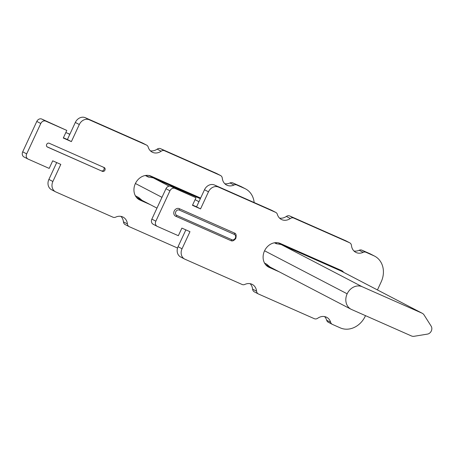 <?xml version="1.0" encoding="UTF-8"?>
<svg xmlns="http://www.w3.org/2000/svg" width="454" height="454" viewBox="0 0 454 454"><rect width="100%" height="100%" fill="white"/><g stroke="black" fill="none" stroke-linecap="round" stroke-linejoin="round"><path stroke-width="0.68" d="M431.158 326.148A5.028 4.245 -62.5 0 1 431.3 331.006A5.028 4.245 -62.5 0 1 427.464 334.104L414.15 336.283A6.282 5.306 -62.5 0 1 411.449 335.96L351.578 309.497A12.564 10.607 -62.5 0 1 351.061 309.248A12.564 10.607 -62.5 0 1 347.304 293.505A12.564 10.607 -62.5 0 1 362.156 286.712L422.027 313.175A6.282 5.306 -62.5 0 1 422.282 313.3A6.282 5.306 -62.5 0 1 424.059 314.945L431.158 326.148M337.912 269.602L336.442 268.592L278.069 242.788M274.818 242.737L276.895 243.656M341.351 271.14L281.151 244.513L276.191 243.679L274.494 242.788M200.345 198.693L153.18 177.843L148.22 177.009L145.325 175.499M148.606 175.46L200.486 198.392M69.854 134.253L67.601 133.255A12.564 10.607 117.5 0 0 65.779 132.676M136.382 197.291L140.479 199.323M156.965 208.125L142.085 200.373L138.703 197.513L135.371 195.776M265.704 264.773L268.45 265.993M351.061 309.248L270.056 267.043L266.674 264.183L264.54 263.07M145.496 175.471L148.923 176.986M365.51 315.649L365.317 316.063A20.941 17.683 -62.5 0 1 340.324 327.896L332.419 324.406A4.188 3.536 -62.5 0 1 332.249 324.321A4.188 3.536 -62.5 0 1 330.66 322.317A10.47 8.842 117.5 0 0 326.687 317.312A10.47 8.842 117.5 0 0 326.256 317.102A10.47 8.842 117.5 0 0 317.726 318.237A4.188 3.536 -62.5 0 1 314.316 318.691L258.474 294.005A4.188 3.536 -62.5 0 1 258.303 293.92A4.188 3.536 -62.5 0 1 256.578 291.201A10.47 8.842 117.5 0 0 252.254 284.408A10.47 8.842 117.5 0 0 251.822 284.198A10.47 8.842 117.5 0 0 244.905 284.408A4.188 3.536 -62.5 0 1 242.135 284.493L184.988 259.228A8.376 7.071 -62.5 0 1 184.642 259.064A8.376 7.071 -62.5 0 1 182.037 248.775L189.971 231.688L181.884 228.112L178.354 235.705L157.322 226.404A4.188 3.536 -62.5 0 1 157.146 226.325A4.188 3.536 -62.5 0 1 155.847 221.177L169.949 190.799A4.188 3.536 -62.5 0 1 174.949 188.433L195.98 197.734L192.456 205.327L200.549 208.902L208.477 191.815A8.376 7.071 -62.5 0 1 218.476 187.082L275.623 212.347A4.188 3.536 -62.5 0 1 275.799 212.427A4.188 3.536 -62.5 0 1 277.388 214.43A10.47 8.842 117.5 0 0 281.361 219.441A10.47 8.842 117.5 0 0 281.792 219.645A10.47 8.842 117.5 0 0 290.316 218.51A4.188 3.536 -62.5 0 1 293.727 218.062L349.569 242.742A4.188 3.536 -62.5 0 1 349.745 242.828A4.188 3.536 -62.5 0 1 351.47 245.546A10.47 8.842 117.5 0 0 355.788 252.339A10.47 8.842 117.5 0 0 356.22 252.549A10.47 8.842 117.5 0 0 363.143 252.339A4.188 3.536 -62.5 0 1 365.913 252.254L373.812 255.75A20.941 17.683 -62.5 0 1 374.675 256.164A20.941 17.683 -62.5 0 1 381.178 281.889L377.444 289.941M338.934 269.392A6.282 5.306 -62.5 0 1 339.615 270.226L343.599 272.304A6.282 5.306 117.5 0 0 341.845 270.686A6.282 5.306 117.5 0 0 341.584 270.561L280.26 243.452A13.194 11.14 117.5 0 0 264.665 250.585A13.194 11.14 117.5 0 0 268.615 267.117A13.194 11.14 117.5 0 0 269.154 267.378L279.312 271.867M231.841 239.718L176.822 215.395A1.254 0.67 113.8 0 1 175.721 216.235L230.734 240.552A1.254 0.67 -66.2 0 1 230.711 240.546L175.738 216.24A1.254 0.67 113.8 0 1 175.698 216.223A4.188 3.536 -62.5 0 1 175.67 216.212A4.188 3.536 117.5 0 1 175.528 216.144A4.188 3.536 117.5 0 1 174.274 210.894A4.188 3.536 117.5 0 1 179.222 208.63L234.236 232.947A4.188 3.536 -62.5 0 1 234.27 232.964A4.188 3.536 117.5 0 1 234.412 233.033C236.097 233.401 236.551 235.223 235.774 238.498C233.929 240.773 232.249 241.46 230.734 240.552A1.254 0.67 -66.2 0 0 231.841 239.718A2.934 2.474 -62.5 0 0 235.337 238.061A2.934 2.474 -62.5 0 0 234.304 234.4A1.254 0.67 -66.2 0 0 234.236 232.947M250.109 283.676A10.47 8.842 -62.5 0 1 252.594 289.13A4.188 3.536 117.5 0 0 254.325 291.848A4.188 3.536 117.5 0 0 254.495 291.928M324.536 316.574A10.47 8.842 -62.5 0 1 326.681 320.246A4.188 3.536 117.5 0 0 328.27 322.249A4.188 3.536 117.5 0 0 328.441 322.329M374.675 256.164L370.697 254.092A20.941 17.683 117.5 0 0 369.834 253.673L361.929 250.182A4.188 3.536 117.5 0 0 359.159 250.268A10.47 8.842 -62.5 0 1 353.961 251M345.931 240.847A4.188 3.536 117.5 0 0 345.761 240.751A4.188 3.536 117.5 0 0 345.59 240.671L289.748 215.985A4.188 3.536 117.5 0 0 286.338 216.439A10.47 8.842 -62.5 0 1 279.528 218.096M271.986 210.446A4.188 3.536 117.5 0 0 271.815 210.355A4.188 3.536 117.5 0 0 271.645 210.27L214.498 185.011A8.376 7.071 117.5 0 0 204.499 189.744L196.565 206.831L192.575 205.066M195.98 197.734L170.965 186.361A4.188 3.536 117.5 0 0 165.965 188.728L151.869 219.106A4.188 3.536 117.5 0 0 153.168 224.248A4.188 3.536 117.5 0 0 153.338 224.333M185.868 229.872L178.059 246.698A8.376 7.071 117.5 0 0 180.664 256.992L184.642 259.064M267.162 266.18L275.334 269.795M196.565 206.831L200.549 208.902M142.817 143.158A4.188 3.536 117.5 0 0 142.652 143.061A4.188 3.536 117.5 0 0 142.477 142.982L85.329 117.717A8.376 7.071 117.5 0 0 75.33 122.449L67.402 139.537L63.412 137.772M177.554 248.037L129.311 226.711A4.188 3.536 -62.5 0 1 129.135 226.631A4.188 3.536 -62.5 0 1 127.409 223.913A10.47 8.842 117.5 0 0 123.091 217.114A10.47 8.842 117.5 0 0 122.659 216.91A10.47 8.842 117.5 0 0 115.736 217.114A4.188 3.536 -62.5 0 1 112.967 217.199L55.819 191.94A8.376 7.071 -62.5 0 1 55.473 191.77A8.376 7.071 -62.5 0 1 52.874 181.481L60.808 164.393L52.715 160.818L49.191 168.411L28.154 159.116A4.188 3.536 -62.5 0 1 27.983 159.031L24 156.959A4.188 3.536 117.5 0 1 22.7 151.812L36.802 121.434A4.188 3.536 117.5 0 1 41.802 119.067L66.817 130.44L63.288 138.033L71.38 141.608L79.314 124.521A8.376 7.071 -62.5 0 1 89.307 119.788L146.46 145.053A4.188 3.536 -62.5 0 1 146.631 145.138A4.188 3.536 -62.5 0 1 148.22 147.141A10.47 8.842 117.5 0 0 152.192 152.147A10.47 8.842 117.5 0 0 152.623 152.357A10.47 8.842 117.5 0 0 161.153 151.222A4.188 3.536 -62.5 0 1 164.564 150.768L220.406 175.454A4.188 3.536 -62.5 0 1 220.576 175.533A4.188 3.536 -62.5 0 1 222.301 178.252A10.47 8.842 117.5 0 0 226.625 185.05A10.47 8.842 117.5 0 0 227.057 185.255A10.47 8.842 117.5 0 0 233.975 185.05A4.188 3.536 -62.5 0 1 236.744 184.965L244.644 188.455A20.941 17.683 -62.5 0 1 245.506 188.87A20.941 17.683 -62.5 0 1 254.155 202.541M55.473 191.77L51.495 189.698A8.376 7.071 117.5 0 1 48.89 179.409L56.705 162.583M120.94 216.382A10.47 8.842 -62.5 0 1 123.431 221.836A4.188 3.536 117.5 0 0 125.156 224.554A4.188 3.536 117.5 0 0 125.327 224.639M245.506 188.87L241.528 186.798A20.941 17.683 117.5 0 0 240.665 186.384L232.766 182.888A4.188 3.536 117.5 0 0 229.996 182.973A10.47 8.842 -62.5 0 1 224.792 183.711M216.762 173.553A4.188 3.536 117.5 0 0 216.598 173.462A4.188 3.536 117.5 0 0 216.422 173.377L160.58 148.691A4.188 3.536 117.5 0 0 157.169 149.145A10.47 8.842 -62.5 0 1 150.359 150.807M146.165 202.501L137.993 198.886M27.983 159.031A4.188 3.536 -62.5 0 1 26.678 153.889L40.781 123.511A4.188 3.536 -62.5 0 1 45.78 121.144L66.817 130.44M102.428 171.351L47.415 147.034A2.094 1.771 117.5 0 1 47.324 146.994A2.094 1.771 117.5 0 1 46.7 144.366A2.094 1.771 117.5 0 1 49.174 143.237L104.187 167.554A2.094 1.771 117.5 0 1 104.278 167.6A2.094 1.771 117.5 0 1 104.902 170.222A2.094 1.771 117.5 0 1 102.428 171.351L47.023 146.784M200.634 198.063L151.091 176.163A13.194 11.14 117.5 0 0 135.502 183.297A13.194 11.14 117.5 0 0 139.446 199.822A13.194 11.14 117.5 0 0 139.991 200.083L150.143 204.572M71.38 141.608L67.402 139.537M103.586 167.288A2.094 1.771 -62.5 0 1 103.801 169.892A2.094 1.771 -62.5 0 1 101.435 170.835M347.157 293.812L264.568 250.784M161.97 197.337L135.405 183.495M281.151 244.513L362.156 286.712M153.18 177.843L169.126 186.151M195.084 199.669L198.954 201.689M67.601 133.255L69.785 134.395M336.442 268.592L332.623 266.6M422.027 313.175L341.022 270.976M256.578 291.201L252.594 289.13M326.681 320.246L330.66 322.317M373.812 255.75L369.834 253.673M361.929 250.182L365.913 252.254M363.143 252.339L359.159 250.268M349.569 242.742L345.59 240.671M289.748 215.985L293.727 218.062M290.316 218.51L286.338 216.439M275.623 212.347L271.645 210.27M214.498 185.011L218.476 187.082M208.477 191.815L204.499 189.744M170.965 186.361L174.949 188.433M169.949 190.799L165.965 188.728M151.869 219.106L155.847 221.177M178.059 246.698L182.037 248.775M268.087 266.821L269.154 267.378M179.222 208.63A1.254 0.67 113.8 0 1 179.29 210.077L234.304 234.4M176.822 215.395A2.934 2.474 -62.5 0 1 175.794 211.734A2.934 2.474 -62.5 0 1 179.29 210.077M146.46 145.053L142.477 142.982M157.169 149.145L161.153 151.222M160.58 148.691L164.564 150.768M220.406 175.454L216.422 173.377M233.975 185.05L229.996 182.973M232.766 182.888L236.744 184.965M244.644 188.455L240.665 186.384M123.431 221.836L127.409 223.913M48.89 179.409L52.874 181.481M22.7 151.812L26.678 153.889M40.781 123.511L36.802 121.434M41.802 119.067L45.78 121.144M79.314 124.521L75.33 122.449M85.329 117.717L89.307 119.788M138.918 199.527L139.991 200.083M137.392 197.933L136.541 197.49M336.658 268.694L332.754 266.657M422.282 313.3L341.277 271.1M254.325 291.848L258.303 293.92M332.249 324.321L328.27 322.249M345.761 240.751L349.745 242.828M275.799 212.427L271.815 210.355M153.168 224.248L157.146 226.325M146.631 145.138L142.652 143.061M220.576 175.533L216.598 173.462M129.135 226.631L125.156 224.554"/></g></svg>

